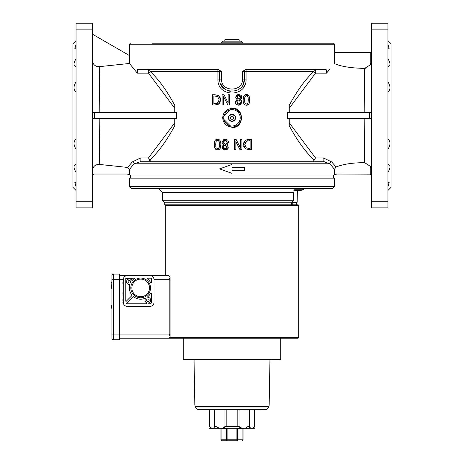 <?xml version="1.0" encoding="UTF-8"?>
<svg xmlns="http://www.w3.org/2000/svg" width="464" height="464" viewBox="0 0 464 464"><rect width="100%" height="100%" fill="white"/><g stroke="black" fill="none" stroke-linecap="round" stroke-linejoin="round"><path stroke-width="0.7" d="M238.67 39.307L225.33 39.307L224.82 39.823L239.18 39.823L238.67 39.307M224.82 41.157L224.82 39.823M241.234 41.157L222.766 41.157L221.74 42.183L242.26 42.183L241.234 41.157M223.828 43.21L158.949 43.21M92.458 34.197L129.398 55.518L129.398 44.237L334.602 44.237L333.581 43.21L240.172 43.21M152.064 43.21L333.581 43.21M235.59 43.21L228.41 43.21M129.398 63.406L137.321 73.167L129.398 63.406M137.135 70L137.86 69.374L137.257 73.074M137.86 69.374L217.964 69.374L221.531 71.421L217.964 69.374M243.409 83.752L244.313 79.118L244.313 71.421L246.053 71.421A2.053 0.313 -90 0 1 246.367 69.374A2.053 2.053 0 0 0 244.313 71.421L242.469 71.421L246.036 69.374L242.469 71.421L242.469 79.118C243.119 92.382 220.858 92.324 221.531 79.118L221.531 71.421L219.687 71.421A2.053 2.053 0 0 0 217.633 69.374A2.053 0.313 90 0 1 217.947 71.421L219.687 71.421L219.687 79.118C218.892 94.963 245.073 95.033 244.313 79.118L243.339 83.92M246.036 69.374L326.14 69.374L326.714 73.115M329.684 69.374L326.958 72.616M370.243 64.856L364.704 68.388C351.132 68.115 341.046 66.52 334.445 63.597L334.445 52.444L370.243 52.444L370.243 64.856L371.542 61.045L371.542 70.911M371.542 52.444L370.243 52.444M148.213 69.374A2.053 1.821 -90 0 1 150.034 71.421C158.363 78.915 166.605 90.213 174.748 105.334L174.748 112.468L174.748 108.263L148.486 73.144A2.053 0.51 -90 0 0 148.695 70.841A2.053 0.51 -90 0 0 148.213 69.374A2.053 0.51 -90 0 1 148.695 70.841A2.053 0.51 -90 0 1 148.486 73.144L137.321 73.167L148.486 73.144A2.053 1.636 136.6 0 0 150.034 71.421L217.947 71.421L217.947 79.118C217.077 97.684 246.958 97.602 246.053 79.118L246.053 71.421L313.966 71.421A2.053 1.636 -136.6 0 0 315.514 73.144L326.679 73.167M313.966 71.421C305.619 78.932 297.383 90.236 289.252 105.334L289.252 108.263L315.514 73.144A2.053 0.51 90 0 1 315.305 70.841A2.053 0.51 90 0 1 315.787 69.374A2.053 1.821 90 0 0 313.966 71.421M94.511 112.468L176.593 112.468L176.593 118.622L94.511 118.622L94.511 112.468L92.458 112.468M149.64 160.086C158.056 152.563 166.425 141.12 174.748 125.756L174.748 122.821L148.486 157.946L150.899 161.716L323.605 161.716L140.395 161.716A2.053 0.516 90 0 0 140.888 160.237A2.053 0.516 90 0 0 140.667 157.928L132.344 161.895L127.606 167.434L129.444 169.47L134.055 163.769A2.053 1.839 38.9 0 0 132.344 161.895M140.395 161.716L134.055 163.769L329.945 163.769L323.605 161.716L313.101 161.716L315.514 157.946L289.252 122.821L289.252 118.622L293.37 118.622M289.252 122.821L289.252 125.756C297.586 141.137 305.956 152.581 314.36 160.086M369.489 118.622L287.407 118.622L287.407 112.468L369.489 112.468L369.489 118.622L371.542 118.622L371.542 170.044L370.243 166.228L364.704 162.696L364.182 118.622L297.482 118.622M217.378 95.033L218.532 95.555L214.855 94.743L212.518 94.743L212.518 105.003L214.878 105.003L218.515 104.18L220.609 99.882L220.47 101.204M219.681 96.663L220.452 98.409M220.185 102.103L219.478 103.298M217.088 104.8L214.878 105.003M241.703 96.35L241.756 97.643M241.669 97.945L241.013 98.994M241.442 100.404L241.866 101.036M241.924 101.193L242.069 102.144L240.195 104.951M240.149 104.968L238.728 105.235L236.263 104.354L238.728 105.235L242.069 102.144L240.248 99.58L241.814 97.121L238.728 94.511L240.851 95.149M235.613 103.385L235.451 101.541M236.211 100.16L236.541 99.876M237.121 99.482L235.631 97.214L237.121 99.482L235.381 102.167L236.263 104.354M235.822 96.222L236.797 95.056M237.255 94.801L238.728 94.511L235.631 97.214M241.141 95.41L241.686 96.303M244.319 147.761L243.548 146.021M246.912 139.623L249.122 139.42L245.485 140.244L243.391 144.548L243.53 143.225M243.815 142.326L244.522 141.126M222.088 105.003L222.088 94.743L222.088 105.003L223.364 105.003L223.364 96.158L227.899 105.003L229.431 105.003L229.431 94.743L228.16 94.743L228.16 102.869L224.025 94.743L228.16 102.869M239.975 149.686L235.84 141.561L239.975 149.686L241.912 149.686L241.912 139.42L240.636 139.42L240.636 148.271L236.101 139.42L234.569 139.42L234.569 149.686L235.84 149.686L235.84 141.561M214.681 147.656L214.287 144.553L214.878 140.899M215.302 140.203L217.564 139.206C215.412 139.13 214.322 140.911 214.287 144.553C214.374 148.173 215.464 149.953 217.564 149.889L214.913 148.236M217.564 149.889C219.745 149.942 220.841 148.161 220.852 144.548L220.116 148.492M226.745 149.628L225.272 149.918L223.149 149.28M222.859 149.019L222.314 148.12M222.297 148.08L222.244 146.781M222.331 146.485L222.987 145.435M222.558 144.02L222.134 143.393M222.076 143.231L221.931 142.286L223.805 139.478M223.851 139.455L225.272 139.188L227.737 140.07L225.272 139.188L221.931 142.286L223.752 144.843L222.186 147.308L225.272 149.918L228.369 147.216L226.879 144.942L228.369 147.216M228.387 141.044L228.549 142.883M227.789 144.263L227.459 144.548M228.178 148.207L227.203 149.367M249.319 96.773L249.713 99.876L249.122 103.53M248.698 104.226L246.436 105.218C248.588 105.299 249.678 103.518 249.713 99.876C249.626 96.251 248.536 94.47 246.436 94.534L249.087 96.187M246.436 94.534C244.255 94.482 243.159 96.263 243.148 99.882L243.884 95.938M232 127.548L222.25 117.804L232 108.054C244.574 107.457 244.574 128.145 232 127.548M371.542 201.237L387.956 201.237L387.956 207.889L371.542 207.889L371.542 23.2L387.956 23.2L387.956 29.853L371.542 29.853M369.489 112.468L371.542 112.468L371.542 61.045M371.542 160.179L371.542 170.044M364.704 68.394L364.182 112.468L363.347 112.468M289.252 108.263L289.252 112.468L328.112 112.468M365.307 68.324L364.733 68.388M318.246 73.15L315.514 73.144M127.345 174.029L129.12 175.056L334.88 175.056L336.655 174.029M333.581 178.135L333.581 175.056M334.463 186.377L334.602 178.135L129.398 178.135L129.537 186.377L131.59 188.396L332.41 188.396L334.463 186.377L129.537 186.377M293.625 192.427L293.428 200.744L162.707 200.744L162.562 192.427L293.625 192.427L294.576 189.759L293.88 190.385M294.182 190.443L300.95 190.443L302.482 189.759L294.576 189.759L293.683 192.427L293.486 200.744L291.589 202.756L292.25 202.756A0.51 0.476 -90 0 0 292.72 202.345M292.123 202.669L296.647 202.756L297.163 202.252L292.825 202.252M164.761 202.756L291.589 202.756L291.589 204.81L164.761 204.81L164.761 202.756L162.707 200.744M92.458 201.237L92.458 207.889L76.044 207.889L76.044 201.237L92.458 201.237L92.458 23.2L76.044 23.2L76.044 29.853L92.458 29.853M92.458 135.877L92.458 160.179M92.458 70.911L92.458 93.513M334.445 175.056L334.445 169.331L329.945 163.769A2.053 1.839 141.1 0 1 331.656 161.895L323.333 157.928L315.514 157.946M129.444 169.47L129.444 175.056M129.166 175.056L127.391 174.029L94.511 174.029A2.053 2.053 0 0 0 92.458 176.082M371.542 176.082A2.053 2.053 0 0 0 370.243 174.174L370.243 166.228M370.243 174.174L336.203 174.029L334.677 175.056M334.445 169.331L335.994 166.97C343.557 164.082 353.127 162.655 364.704 162.696M335.994 166.97L331.656 161.895M99.818 118.622L99.267 164.418C95.195 164.459 92.928 166.501 92.458 170.549M99.267 164.418L127.606 167.434M96.622 66.364L95.074 65.581M92.458 60.54C92.922 64.577 95.19 66.625 99.267 66.665L99.818 112.468L174.748 112.468M92.458 118.622L94.511 118.622M244.719 85.225L243.037 88.009M149.785 160.706L149.64 160.097M325.067 161.866L324.388 161.768M148.486 157.946L140.667 157.928M323.605 161.716A2.053 0.516 90 0 1 323.112 160.237A2.053 0.516 90 0 1 323.333 157.928M239.778 88.665L237.591 90.091M230.335 91.321L229.1 91.089M223.984 88.467L220.876 84.396M220.893 84.431L223.921 88.409M224.936 89.204L220.707 84.025M222.766 117.804A9.234 9.234 0 0 0 236.617 125.796A9.234 9.234 0 0 0 236.617 109.806A9.234 9.234 0 0 0 222.766 117.804A9.234 9.234 0 0 0 236.617 125.796A9.234 9.234 0 0 0 236.617 109.806A9.234 9.234 0 0 0 222.766 117.804M235.579 117.804A3.579 3.579 0 0 1 230.208 120.901A3.579 3.579 0 0 1 230.208 114.701A3.579 3.579 0 0 1 235.579 117.804M232 114.26L228.932 116.029L228.932 119.573L232 121.342L235.068 119.573L235.068 116.029L232 114.26M233.537 117.804A1.537 1.537 0 0 1 231.229 119.132A1.537 1.537 0 0 1 231.229 116.47A1.537 1.537 0 0 1 233.537 117.804M244.383 167.359L244.383 170.439L232 170.439L232 173.379L219.617 168.896L232 164.418L232 167.359L244.383 167.359M243.148 99.882C243.107 103.315 244.203 105.096 246.436 105.218M247.532 103.669L247.95 103.002L246.436 104.081L244.893 102.973L244.545 99.882L244.905 96.756L246.436 95.677L247.938 96.738L248.315 99.876L247.95 103.002L248.31 99.342M244.905 96.756L244.545 99.882L245.062 103.327M245.294 103.634L246.436 104.081L247.503 103.698M246.709 95.688L246.1 95.7M245.763 95.793L245.259 96.158M248.228 98.043L247.938 96.738M226.879 144.942L228.619 142.257L227.737 140.07M223.346 142.152L225.255 140.215L227.227 142.361L226.055 144.553L224.553 143.915L223.387 141.665M223.538 147.291L224.559 145.238L226.003 145.876L226.989 147.372L225.284 148.903L223.538 147.291L223.712 146.259M223.857 143.446L225.15 144.194M223.613 147.819L224.448 148.747M226.942 147.772L226.861 146.734M225.829 140.29L223.892 140.708M227.174 142.918L226.084 140.389M227.018 143.434L227.122 143.144M224.559 145.238L223.979 145.795M226.525 146.259L226.003 145.876M216.468 140.754L216.05 141.427L217.564 140.348L219.107 141.45L219.455 144.548L219.095 147.674L217.564 148.753L216.062 147.685L215.685 144.553L216.05 141.427L215.69 145.087M220.852 144.548C220.893 141.114 219.797 139.333 217.564 139.206M219.095 147.674L219.373 146.38M219.455 144.548L218.938 141.102M218.706 140.789L217.564 140.348L216.497 140.725M217.291 148.735L217.9 148.724M218.237 148.631L218.741 148.265M215.772 146.386L216.062 147.685M224.025 94.743L222.088 94.743M243.391 144.548L245.468 148.869L249.145 149.686L251.482 149.686L251.482 139.42L249.122 139.42M246.72 141.01L244.812 144.559L246.245 141.288L250.119 140.604L250.119 148.503L246.367 147.888L244.812 144.559L246.367 147.888L249.081 148.503M247.683 140.714L246.848 140.952M240.462 97.138L239.441 99.192L237.997 98.554L237.011 97.057L238.716 95.526L240.462 97.138L240.288 98.165M240.654 102.277L238.745 104.214L236.773 102.068L237.945 99.876L239.447 100.514L240.613 102.764M237.058 96.657L237.139 97.695M237.475 98.165L237.997 98.554M239.441 99.192L240.021 98.635M236.982 100.99L236.878 101.28M236.826 101.512L237.916 104.04M238.171 104.133L240.108 103.721M240.387 96.605L239.552 95.683M240.143 100.978L238.85 100.236M220.609 99.882L218.532 95.555M217.28 103.42L219.188 99.864L217.755 103.141L213.881 103.82L213.881 95.926L217.633 96.541L219.188 99.864L217.633 96.541L214.919 95.926M216.317 103.716L217.152 103.478M129.398 55.518L129.398 63.464L99.267 66.665M387.956 201.237L387.956 29.853M387.956 190.443L391.036 187.369L391.036 43.72L387.956 40.641M387.956 186.673L389.221 182.143L387.956 186.673M389.221 48.94L387.956 44.416L389.221 48.94L387.956 48.656M387.956 58.806C390.63 63.121 390.63 65.737 387.956 66.642M387.956 81.838C390.63 86.176 390.63 89.587 387.956 92.081M387.956 139.009C390.63 141.503 390.63 144.913 387.956 149.246M387.956 164.442C390.63 165.352 390.63 167.962 387.956 172.277M387.956 182.433L389.221 182.143M76.044 201.237L76.044 29.853M76.044 40.641L72.964 43.72L72.964 187.369L76.044 190.443M74.779 182.143L76.044 186.673L74.779 182.143L76.044 182.433M76.044 172.277C73.37 167.962 73.37 165.352 76.044 164.442M76.044 149.246C73.37 144.913 73.37 141.503 76.044 139.009M76.044 92.081C73.37 89.587 73.37 86.176 76.044 81.838M76.044 66.642C73.37 65.737 73.37 63.121 76.044 58.806M76.044 48.656L74.779 48.94L76.044 44.416L74.779 48.94M174.748 122.821L174.748 118.622M292.25 202.756L292.25 204.81M165.822 204.81L165.306 205.32L298.694 205.32L298.178 204.81L291.589 204.81M170.079 277.176L169.203 279.711L154.019 279.711A4.106 4.106 0 0 0 149.918 275.604L168.884 275.604L170.079 277.176L170.079 336.626L169.424 338.198L298.178 338.198L298.694 337.682L169.598 337.682M169.203 279.711L169.203 334.092L170.079 336.626M169.424 338.198L119.648 338.198L169.424 338.198M119.648 275.604L165.306 275.604L165.306 205.32M123.018 303.149L123.238 301.211L122.931 300.962M123.238 301.142L122.931 301.142L122.931 299.025L123.238 299.025L122.931 294.721L123.238 294.721M122.931 294.721L123.238 294.634L122.931 294.124L123.238 284.623L122.931 284.142L123.238 284.142M122.931 284.142L122.931 282.013L123.238 282.013L122.948 279.299L123.238 279.711A4.106 4.106 0 0 1 127.345 275.604M154.019 279.711L154.019 302.284A4.106 4.106 0 0 1 149.918 306.391L127.345 306.391A4.106 4.106 0 0 1 123.238 302.284L123.238 279.711M123.598 303.966L123.267 303.966A4.414 4.414 0 0 1 123.204 303.816L122.954 302.748L123.534 303.816L123.204 303.816A4.414 4.414 0 0 1 123.059 303.328M130.68 281.764A1.282 1.282 0 0 1 128.754 282.872A1.282 1.282 0 0 1 128.754 280.65A1.282 1.282 0 0 1 130.68 281.764M149.147 300.231A1.282 1.282 0 0 1 147.221 301.345A1.282 1.282 0 0 1 147.221 299.123A1.282 1.282 0 0 1 149.147 300.231M131.527 295.986L126.156 301.356L125.802 301.211L125.802 278.377L134.276 278.174L134.392 278.545A11.287 11.287 0 0 0 132.211 280.459L131.88 280.424A2.819 2.819 0 0 0 126.637 282.367A2.819 2.819 0 0 0 129.613 284.577L129.827 284.838A11.287 11.287 0 0 0 131.625 294.652A1.027 1.027 0 0 1 131.527 295.986M146.386 302.632L146.386 303.821L126.365 303.821L126.22 303.473L132.611 297.076A1.027 1.027 0 0 1 133.951 296.977A11.287 11.287 0 0 0 144.814 298.422A0.412 0.412 0 0 1 145.331 298.984A2.819 2.819 0 0 0 146.386 302.632M147.79 296.687A11.287 11.287 0 0 0 150.684 293.155A0.412 0.412 0 0 1 151.455 293.347L151.455 302.284A1.537 1.537 0 0 1 149.918 303.821L148.439 303.821A0.412 0.412 0 0 1 148.364 303.009A2.819 2.819 0 0 0 148.028 297.412A0.412 0.412 0 0 1 147.79 296.687M147.482 278.91A0.412 0.412 0 0 1 147.726 278.174L151.044 278.174A0.412 0.412 0 0 1 151.455 278.58L151.455 282.495A0.412 0.412 0 0 1 150.684 282.686A11.287 11.287 0 0 0 147.482 278.91M130.831 287.918A9.848 9.848 0 0 0 145.609 296.45A9.848 9.848 0 0 0 145.609 279.392A9.848 9.848 0 0 0 130.831 287.918M131.857 287.918A8.822 8.822 0 0 1 145.093 280.279A8.822 8.822 0 0 1 145.093 295.562A8.822 8.822 0 0 1 131.857 287.918M123.262 279.299L123.018 278.847M122.931 281.091L123.238 281.091M122.948 279.345L122.931 279.664L122.948 279.345M123.238 280.459L122.931 279.676M123.238 301.751L123.238 302.284M123.256 302.621L123.331 303.149M122.954 302.702A4.414 4.414 0 0 1 122.931 302.284L122.931 302.203M122.954 302.748L122.931 301.826L123.238 301.826M122.931 299.06L123.238 299.06M122.931 300.817L123.238 300.817M122.931 299.123L123.238 299.123M122.931 297.093L123.238 297.093M122.931 282.489L123.238 282.489M122.931 291.995L123.238 291.995M122.931 293.648L123.238 293.648M123.035 289.008L123.035 287.39M119.648 339.735L119.648 334.092L113.494 334.092L113.494 279.711L119.648 279.711L119.648 274.067L113.494 274.067A1.537 1.537 0 0 0 111.952 275.604L111.952 338.198A1.537 1.537 0 0 0 113.494 339.735L119.648 339.735M122.931 279.711L119.648 279.711L119.648 334.092L169.203 334.092M113.494 339.735L113.494 334.092L111.952 334.092L111.952 288.33L111.644 288.33L111.644 286.787M111.644 286.694L111.952 287.32L111.644 287.32L111.952 279.711L113.494 279.711L113.494 274.067A1.537 1.537 0 0 0 111.952 275.604M111.952 286.787L111.952 288.33M111.952 287.407L111.644 287.407M111.952 282.274L111.644 282.274L111.952 282.187M111.644 282.999L111.644 282.274M111.952 308.914A5.133 5.133 0 0 1 111.772 308.421L111.772 308.421A5.127 5.11 -86.3 0 1 111.569 307.371L111.772 306.658M111.824 308.299L111.766 308.392A5.127 5.11 -86.3 0 1 111.569 307.371L111.569 307.168M111.569 306.431L111.569 306.431A5.127 5.11 -93.7 0 1 111.772 305.399L111.766 305.428A5.127 5.11 -93.7 0 0 111.569 306.431M183.75 359.716L183.263 359.229L280.737 359.229L280.737 338.198M183.779 359.745L280.221 359.745L280.737 359.229M198.389 409.776L265.611 409.776L199.955 410.019L196.968 409.062L195.837 407.949L194.828 404.979L269.172 404.979L269.961 359.745M195.1 406.539L268.9 406.539L269.172 404.979M195.837 407.949L268.163 407.949L268.9 406.539M196.968 409.062L267.032 409.062L268.163 407.949M265.611 409.776L267.032 409.062M254.521 410.019L254.521 426.433L255.026 426.433C254.324 428.951 254.324 428.951 255.026 426.433L255.026 410.019L255.014 426.781M254.521 426.433C252.462 429.014 250.746 429.014 249.359 426.433L249.359 410.019M247.985 410.019L247.985 426.433C245.154 429.014 242.173 429.014 239.041 426.433L239.041 410.019M237.162 410.019L237.162 426.433L226.838 426.433L226.838 410.019M224.959 410.019L224.959 426.433C222.853 429.014 219.872 429.014 216.015 426.433L216.015 410.019M214.641 410.019L214.641 426.433C213.846 429.014 212.129 429.014 209.479 426.433L209.479 410.019M209.629 428.318L254.371 428.318M209.479 426.433L208.974 426.433C209.676 428.951 209.676 428.951 208.974 426.433L208.974 410.019M224.263 427.651L224.675 427.257M224.86 426.932L224.959 426.439L226.838 426.433M239.726 427.646L240.172 427.889M249.452 427.187L250.119 428.104M250.473 428.226L250.78 428.284M251.065 428.307L251.372 428.318M251.679 428.307L253.425 427.924M253.843 427.675L254.301 427.187M236.901 428.487L236.901 439.773L227.099 439.773L227.099 428.487L226.594 428.487L226.594 439.773A1.027 0.505 90 0 0 227.099 440.8L226.896 440.8A1.027 0.887 -90 0 1 226.009 439.773L226.009 428.487L221.108 428.487L221.108 439.773A1.027 0.887 90 0 0 221.995 440.8L226.896 440.8L221.995 440.8A1.027 1.027 90 0 1 220.968 439.773L226.374 439.773A1.027 0.522 -90 0 0 226.896 440.8L237.104 440.8A1.027 0.522 90 0 0 237.626 439.773L237.406 428.487M242.892 428.487L242.892 439.773L237.626 439.773L237.626 428.487L243.032 428.487L243.032 439.773L243.032 428.487M221.531 79.118L217.947 79.118M293.428 200.744L291.589 202.756M246.053 79.118L242.469 79.118M223.793 117.804A8.207 8.207 0 0 1 236.106 110.693A8.207 8.207 0 0 1 236.106 124.909A8.207 8.207 0 0 1 223.793 117.804M122.931 300.063L123.238 300.063M249.359 426.433L247.985 426.433M239.041 426.433L237.162 426.433M216.015 426.433L214.641 426.433M237.104 440.8A1.027 0.887 90 0 0 237.991 439.773L237.991 428.487M226.896 440.8A1.027 0.522 -90 0 1 226.374 439.773L227.099 439.773L227.099 440.8M236.901 440.8L236.901 439.773L237.406 439.773A1.027 0.505 -90 0 1 236.901 440.8M242.005 440.8A1.027 0.887 -90 0 0 242.892 439.773L243.032 439.773A1.027 1.027 -90 0 1 242.005 440.8A1.027 1.027 -90 0 0 243.032 439.773L242.005 440.8M220.968 439.773L220.968 428.487L220.968 439.773L221.995 440.8M226.374 439.773L226.374 428.487M239.18 41.157L239.18 39.823M242.26 43.21L242.26 42.183M221.74 43.21L221.74 42.183M129.398 44.237L130.419 43.21M334.602 44.237L334.602 52.444M130.419 178.135L130.419 175.056M162.562 192.427L158.456 188.396M302.482 189.759L305.544 188.396M297.163 202.252L297.366 190.443M296.647 204.81L296.647 202.756M298.694 337.682L298.694 205.32M111.772 305.382A5.133 5.133 0 0 1 111.952 304.889A5.133 5.133 0 0 0 111.772 305.382L111.824 305.503M111.766 306.663L111.766 307.139M183.263 359.229L183.263 338.198M194.828 404.979L194.039 359.745"/></g></svg>
